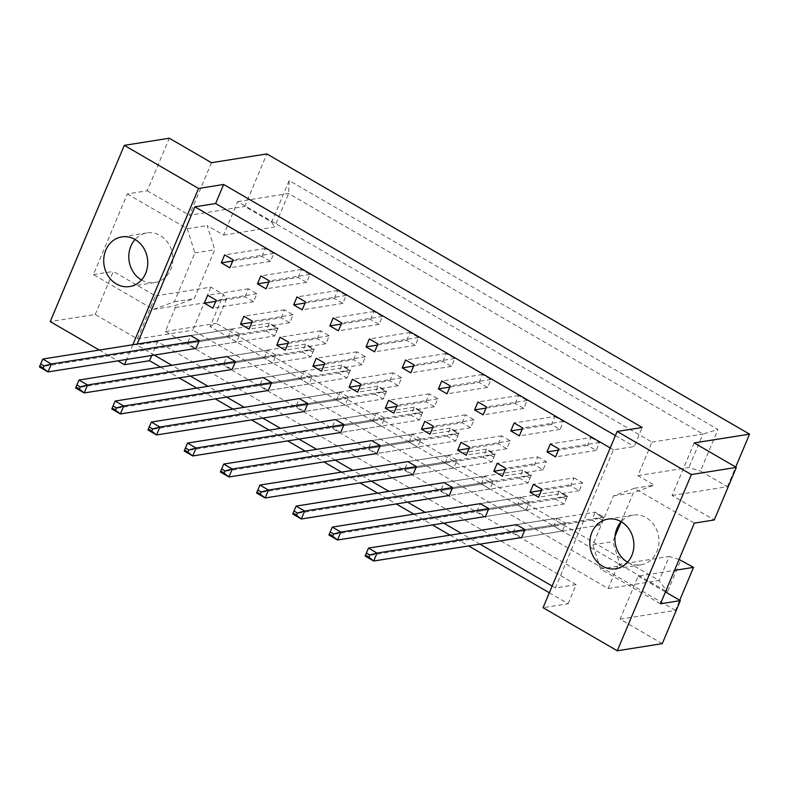 <?xml version="1.0" encoding="UTF-8"?>
<svg xmlns="http://www.w3.org/2000/svg" width="789" height="789" viewBox="0 0 789 789"><rect width="100%" height="100%" fill="white"/><g stroke="black" fill="none" stroke-linecap="round" stroke-linejoin="round"><path stroke-width="0.59" stroke-dasharray="3.94 2.96" d="M627.62 562.192A25.14 21.944 -99 0 0 640.885 564.786A25.14 21.944 -99 0 0 656.892 551.531A25.14 21.944 -99 0 0 654.397 525.513A25.14 21.944 -99 0 0 633.015 515.128A25.14 21.944 -99 0 0 621.19 521.697M141.487 279.987A25.14 21.944 -99 0 0 154.762 282.57A25.14 21.944 -99 0 0 170.769 269.325A25.14 21.944 -99 0 0 168.274 243.308A25.14 21.944 -99 0 0 146.892 232.923A25.14 21.944 -99 0 0 135.067 239.491M694.182 442.925L672.09 495.482L714.262 519.961M537.851 456.851L546.392 461.812L543.059 469.751L534.508 464.79L537.851 456.851L497.188 463.301M554.795 416.523L563.346 421.484L560.012 429.423L551.462 424.462L554.795 416.523L514.142 422.973M520.898 497.178L529.439 502.139L526.105 510.079L517.554 505.118L520.898 497.178L480.235 503.629L476.901 511.568L485.442 516.529L564.174 504.043L567.508 496.103L558.957 491.143L480.235 503.629M557.083 518.186L565.634 523.156L562.291 531.086L553.75 526.125L557.083 518.186L516.42 524.636L513.087 532.575L521.637 537.536L600.36 525.05L603.693 517.111L595.153 512.15L516.42 524.636M574.037 477.858L582.588 482.819L579.244 490.758L570.703 485.797L574.037 477.858L533.374 484.308M590.991 437.53L599.541 442.491L596.198 450.43L587.647 445.469L590.991 437.53L550.327 443.98M621.18 521.716L633.36 492.74L654.278 485.136L637.897 475.629L651.98 442.126L237.667 201.609L223.583 235.102L207.191 225.595L214.766 249.748L194.212 298.646L173.294 306.25L175.424 307.493L165.345 331.469L608.161 588.525L618.241 564.559L620.371 565.792L612.806 541.649L615.035 536.323M481.369 484.111L484.702 476.171L493.253 481.132L489.92 489.072L481.369 484.111L440.706 490.561L449.257 495.522L527.979 483.036L531.322 475.096L522.772 470.136L444.049 482.621L440.706 490.561M445.183 463.104L448.517 455.164L457.068 460.125L453.724 468.064L445.183 463.104L404.52 469.554L413.071 474.514L491.794 462.029L495.127 454.089L486.586 449.128L407.854 461.614L404.52 469.554M408.988 442.096L412.331 434.157L420.882 439.118L417.539 447.057L408.988 442.096L368.335 448.546L376.876 453.507L455.608 441.021L458.942 433.082L450.391 428.121L371.668 440.607L368.335 448.546M372.803 421.089L376.136 413.15L384.687 418.111L381.353 426.05L372.803 421.089L332.139 427.539L340.69 432.5L419.423 420.014L422.756 412.075L414.205 407.114L335.483 419.6L332.139 427.539M336.617 400.082L339.951 392.143L348.501 397.104L345.168 405.043L336.617 400.082L295.954 406.532L304.505 411.493L383.227 398.997L386.571 391.068L378.02 386.097L299.287 398.593L295.954 406.532M300.422 379.065L303.765 371.136L312.316 376.097L308.972 384.036L300.422 379.065L259.768 385.515L268.309 390.486L347.042 377.99L350.375 370.051L341.824 365.09L263.102 377.576L259.768 385.515M264.236 358.058L267.579 350.119L276.12 355.089L272.787 363.019L264.236 358.058L223.573 364.508L232.124 369.469L310.856 356.983L314.19 349.044L305.639 344.083L226.916 356.569L223.573 364.508M228.051 337.051L231.384 329.112L239.935 334.072L236.601 342.012L228.051 337.051L187.387 343.501L195.938 348.462L274.661 335.976L278.004 328.037L269.453 323.076L190.721 335.562L187.387 343.501M515.276 403.455L518.61 395.516L527.16 400.477L523.827 408.416L515.276 403.455L486.004 408.1M479.081 382.448L482.424 374.509L490.975 379.47L487.632 387.409L479.081 382.448L449.819 387.093M442.895 361.441L446.239 353.502L454.78 358.462L451.446 366.402L442.895 361.441L413.633 366.076M406.71 340.434L410.043 332.494L418.594 337.455L415.261 345.395L406.71 340.434L377.438 345.069M370.524 319.417L373.858 311.487L382.409 316.448L379.065 324.387L370.524 319.417L341.252 324.062M334.329 298.41L337.672 290.47L346.213 295.441L342.88 303.38L334.329 298.41L305.067 303.055M298.143 277.403L301.477 269.463L310.028 274.424L306.694 282.363L298.143 277.403L268.871 282.048M261.958 256.395L265.291 248.456L273.842 253.417L270.499 261.356L261.958 256.395L232.686 261.041M498.323 443.783L501.656 435.844L510.207 440.804L506.873 448.744L498.323 443.783L469.051 448.428M462.137 422.776L465.471 414.836L474.021 419.797L470.678 427.737L462.137 422.776L432.865 427.421M425.942 401.769L429.285 393.829L437.826 398.79L434.492 406.729L425.942 401.769L396.68 406.404M389.756 380.762L393.09 372.822L401.64 377.783L398.307 385.722L389.756 380.762L360.484 385.397M353.571 359.754L356.904 351.815L365.455 356.776L362.112 364.715L353.571 359.754L324.299 364.39M317.375 338.737L320.719 330.798L329.26 335.769L325.926 343.708L317.375 338.737L288.113 343.383M281.19 317.73L284.523 309.791L293.074 314.762L289.741 322.691L281.19 317.73L251.928 322.376M245.004 296.723L248.338 288.784L256.889 293.745L253.545 301.684L245.004 296.723L215.732 301.368M95.222 314.456L113.31 271.426L155.482 295.914L137.394 338.945L95.222 314.456L50.23 321.596M662.267 643.646L620.095 619.158L638.183 576.138L674.496 570.378M665.433 591.947L638.183 576.138M672.09 495.482L727.458 486.695L700.504 471.043L717.98 429.482L289.188 180.553L271.712 222.123L244.758 206.471L266.85 153.924M727.458 486.695L735.723 467.039M155.482 295.914L210.85 287.127L223.553 294.504L210.091 326.547L667.376 592.016L680.848 559.973M620.095 619.158L675.463 610.38L679.724 600.251M675.463 610.38L192.763 330.157L210.85 287.127M211.482 162.702L189.39 215.259L244.758 206.471M137.394 338.945L192.763 330.157M99.286 350.069L117.857 360.849M132.848 344.744L126.664 359.459M127.315 193.926L187.299 228.751L194.873 252.904L174.31 301.802L153.391 309.406L93.408 274.592L127.315 193.926L147.218 190.77L169.31 138.223M93.408 274.592L113.31 271.426M160.561 367.102L179.133 377.882M196.747 388.109L215.318 398.889M232.942 409.116L251.513 419.896M269.128 430.123L287.699 440.903M305.313 451.13L323.884 461.91M341.509 472.138L360.08 482.917M377.694 493.145L396.265 503.934M413.88 514.152L432.451 524.941M450.075 535.169L468.646 545.949M549.322 592.786L568.139 603.703L543.059 607.688M147.218 190.77L189.39 215.259M568.139 603.703L576.148 584.659L157.563 341.657L151.754 355.474M157.563 341.657L136.803 344.951L137.168 344.063M576.148 584.659L555.387 587.953L613.457 449.819L634.218 446.525L642.226 427.47M555.387 587.953L552.142 586.069M479.949 544.154L461.378 533.374M443.753 523.146L425.182 512.367M407.568 502.139L388.997 491.35M371.382 481.132L352.811 470.343M335.197 460.115L316.616 449.336M299.001 439.108L280.43 428.328M262.816 418.101L244.245 407.321M226.63 397.094L208.049 386.314M190.435 376.087L171.864 365.307M154.25 355.08L136.803 344.951M610.213 447.935L613.457 449.819M615.39 435.597L634.218 446.525M608.161 588.525L659.131 580.448L627.64 562.163M626.515 561.502L216.324 323.382L226.404 299.406L223.553 294.504M165.345 331.469L216.324 323.382L210.091 326.547M618.241 564.559L669.21 556.472L659.131 580.448L667.376 592.016M679.092 559.45L669.21 556.472M660.462 603.772L600.478 568.948L620.371 565.792M637.897 475.629L688.866 467.542L700.504 471.043M600.478 568.948L592.904 544.804L613.457 495.906L634.386 488.292L694.359 523.117M634.386 488.292L654.278 485.136M651.98 442.126L702.95 434.039L688.866 467.542M237.667 201.609L288.636 193.522L702.95 434.039L717.98 429.482M223.583 235.102L274.552 227.025L288.636 193.522L289.188 180.553M271.712 222.123L274.552 227.025M187.299 228.751L207.191 225.595M175.424 307.493L226.404 299.406M153.391 309.406L173.294 306.25M174.31 301.802L194.212 298.646M194.873 252.904L214.766 249.748M613.457 495.906L633.36 492.74M592.904 544.804L612.806 541.649M587.647 445.469L558.385 450.115M599.541 442.491L558.878 448.941M596.198 450.43L555.535 456.88M570.703 485.797L541.432 490.442M582.588 482.819L541.925 489.269M579.244 490.758L538.581 497.208M553.75 526.125L513.087 532.575M565.634 523.156L524.971 529.606L603.693 517.111L602.461 520.158L599.038 518.176L599.975 515.947L603.388 517.929M562.291 531.086L521.637 537.536M517.554 505.118L476.901 511.568M526.105 510.079L485.442 516.529M529.439 502.139L488.786 508.589L567.508 496.103L566.265 499.151L562.853 497.159L563.78 494.94L567.202 496.922M489.92 489.072L449.257 495.522M493.253 481.132L452.59 487.582L531.322 475.096L530.08 478.144L526.658 476.152L527.594 473.933L531.017 475.915M484.702 476.171L444.049 482.621M453.724 468.064L413.071 474.514M457.068 460.125L416.405 466.575L495.127 454.089L493.894 457.127L490.472 455.145L491.409 452.925L494.831 454.908M448.517 455.164L407.854 461.614M417.539 447.057L376.876 453.507M420.882 439.118L380.219 445.568L458.942 433.082L457.699 436.12L454.286 434.137L455.223 431.918L458.636 433.901M412.331 434.157L371.668 440.607M381.353 426.05L340.69 432.5M384.687 418.111L344.024 424.561L422.756 412.075L421.513 415.113L418.091 413.13L419.028 410.911L422.45 412.894M376.136 413.15L335.483 419.6M345.168 405.043L304.505 411.493M348.501 397.104L307.838 403.554L386.571 391.068L385.328 394.106L381.906 392.123L382.843 389.894L386.265 391.886M339.951 392.143L299.287 398.593M308.972 384.036L268.309 390.486M312.316 376.097L271.653 382.547L350.375 370.051L349.142 373.098L345.72 371.116L346.657 368.887L350.069 370.879M303.765 371.136L263.102 377.576M272.787 363.019L232.124 369.469M276.12 355.089L235.457 361.54L314.19 349.044L312.947 352.091L309.535 350.109L310.462 347.88L313.884 349.862M267.579 350.119L226.916 356.569M236.601 342.012L195.938 348.462M239.935 334.072L199.272 340.523L278.004 328.037L276.761 331.084L273.339 329.092L274.276 326.873L277.698 328.855M231.384 329.112L190.721 335.562M551.462 424.462L522.2 429.108M560.012 429.423L519.349 435.873M563.346 421.484L522.683 427.934M523.827 408.416L483.164 414.866M527.16 400.477L486.497 406.927M518.61 395.516L477.947 401.966M487.632 387.409L446.968 393.859M490.975 379.47L450.312 385.92M482.424 374.509L441.761 380.959M451.446 366.402L410.783 372.852M454.78 358.462L414.117 364.912M446.239 353.502L405.576 359.952M415.261 345.395L374.597 351.845M418.594 337.455L377.931 343.905M410.043 332.494L369.38 338.945M379.065 324.387L338.402 330.838M382.409 316.448L341.745 322.898M373.858 311.487L333.195 317.937M342.88 303.38L302.217 309.821M346.213 295.441L305.56 301.891M337.672 290.47L297.009 296.92M306.694 282.363L266.031 288.813M310.028 274.424L269.365 280.874M301.477 269.463L260.814 275.913M270.499 261.356L229.846 267.806M273.842 253.417L233.179 259.867M265.291 248.456L224.628 254.906M534.508 464.79L505.246 469.435M543.059 469.751L502.396 476.201M546.392 461.812L505.739 468.262M506.873 448.744L466.21 455.194M510.207 440.804L469.544 447.255M501.656 435.844L460.993 442.294M470.678 427.737L430.025 434.187M474.021 419.797L433.358 426.247M465.471 414.836L424.807 421.287M434.492 406.729L393.829 413.18M437.826 398.79L397.173 405.24M429.285 393.829L388.622 400.279M398.307 385.722L357.644 392.172M401.64 377.783L360.977 384.233M393.09 372.822L352.436 379.272M362.112 364.715L321.458 371.165M365.455 356.776L324.792 363.226M356.904 351.815L316.241 358.265M325.926 343.708L285.263 350.158M329.26 335.769L288.606 342.219M320.719 330.798L280.056 337.248M289.741 322.691L249.077 329.141M293.074 314.762L252.411 321.212M284.523 309.791L243.87 316.241M253.545 301.684L212.892 308.134M256.889 293.745L216.225 300.195M248.338 288.784L207.675 295.234M599.975 515.947L595.153 512.15L591.809 520.089L365.149 556.048L368.483 548.108M599.038 518.176L591.809 520.089L600.36 525.05L602.461 520.158M563.78 494.94L558.957 491.143L555.624 499.082L328.954 535.041L332.297 527.101M562.853 497.159L555.624 499.082L564.174 504.043L566.265 499.151M527.594 473.933L522.772 470.136L519.438 478.075L292.768 514.024L296.112 506.094M526.658 476.152L519.438 478.075L527.979 483.036L530.08 478.144M455.223 431.918L450.391 428.121L447.057 436.061L220.397 472.009L223.731 464.07M454.286 434.137L447.057 436.061L455.608 441.021L457.699 436.12M382.843 389.894L378.02 386.097L374.676 394.036L148.016 429.995L151.35 422.056M381.906 392.123L374.676 394.036L383.227 398.997L385.328 394.106M310.462 347.88L305.639 344.083L302.305 352.022L75.636 387.981L78.979 380.042M309.535 350.109L302.305 352.022L310.856 356.983L312.947 352.091M491.409 452.925L486.586 449.128L483.243 457.068L256.583 493.017L259.916 485.077M490.472 455.145L483.243 457.068L491.794 462.029L493.894 457.127M419.028 410.911L414.205 407.114L410.872 415.044L184.202 451.002L187.545 443.063M418.091 413.13L410.872 415.044L419.423 420.014L421.513 415.113M346.657 368.887L341.824 365.09L338.491 373.029L111.831 408.988L115.164 401.049M345.72 371.116L338.491 373.029L347.042 377.99L349.142 373.098M274.276 326.873L269.453 323.076L266.12 331.015L39.45 366.974L42.784 359.034M273.339 329.092L266.12 331.015L274.661 335.976L276.761 331.084M640.885 564.786L615.795 568.761M154.762 282.57L129.672 286.555M146.892 232.923L121.802 236.897M633.015 515.128L607.924 519.113"/><path stroke-width="1.18" d="M591.918 532.358A25.14 21.944 -99 0 0 594.413 558.375A25.14 21.944 -99 0 0 615.795 568.761A25.14 21.944 -99 0 0 631.811 555.515A25.14 21.944 -99 0 0 629.316 529.488A25.14 21.944 -99 0 0 607.924 519.113A25.14 21.944 -99 0 0 591.918 532.358M621.19 521.697A25.14 21.944 -99 0 0 616.998 528.374A25.14 21.944 -99 0 0 627.62 562.192M105.795 250.152A25.14 21.944 -99 0 0 108.28 276.17A25.14 21.944 -99 0 0 129.672 286.555A25.14 21.944 -99 0 0 145.679 273.31A25.14 21.944 -99 0 0 143.184 247.282A25.14 21.944 -99 0 0 121.802 236.897A25.14 21.944 -99 0 0 105.795 250.152M135.067 239.491A25.14 21.944 -99 0 0 130.875 246.168A25.14 21.944 -99 0 0 141.487 279.987M735.723 467.039L749.55 434.137L694.182 442.925L736.354 467.404L714.262 519.961L694.359 523.117L660.462 603.772L680.355 600.616L665.433 591.947M615.035 536.323L621.18 521.716M680.355 600.616L662.267 643.646L617.284 650.777L691.371 474.544L736.354 467.404M749.55 434.137L266.85 153.924L211.482 162.702L169.31 138.223L124.317 145.354L198.552 188.453L132.848 344.744M679.092 559.45L693.551 567.35L679.724 600.251M674.496 570.378L693.551 567.35M124.317 145.354L50.23 321.596L99.286 350.069M117.857 360.849L124.465 364.686L126.664 359.459M617.284 650.777L543.059 607.688L617.136 431.455L691.371 474.544M617.136 431.455L642.226 427.47L223.632 184.468L198.552 188.453M151.754 355.474L149.555 360.711L160.561 367.102M179.133 377.882L196.747 388.109M215.318 398.889L232.942 409.116M251.513 419.896L269.128 430.123M287.699 440.903L305.313 451.13M323.884 461.91L341.509 472.138M360.08 482.917L377.694 493.145M396.265 503.934L413.88 514.152M432.451 524.941L450.075 535.169M468.646 545.949L549.322 592.786M149.555 360.711L124.465 364.686M223.632 184.468L215.624 203.523L194.863 206.817L137.168 344.063M497.188 463.301L493.845 471.24L502.396 476.201L505.739 468.262L497.188 463.301M514.142 422.973L510.799 430.912L519.349 435.873L522.683 427.934L514.142 422.973M488.786 508.589L480.235 503.629L332.297 527.101L340.848 532.062L488.786 508.589L485.442 516.529L337.505 540.001L328.954 535.041L329.26 534.212L332.682 536.204L333.619 533.975L330.197 531.993L329.26 534.212M524.971 529.606L516.42 524.636L368.483 548.108L377.034 553.069L524.971 529.606L521.637 537.536L373.7 561.009L365.149 556.048L365.455 555.229L368.867 557.212L369.804 554.983L366.382 553L365.455 555.229M533.374 484.308L530.04 492.247L538.581 497.208L541.925 489.269L533.374 484.308M550.327 443.98L546.994 451.919L555.535 456.88L558.878 448.941L550.327 443.98M552.142 586.069L479.949 544.154M461.378 533.374L443.753 523.146M425.182 512.367L407.568 502.139M388.997 491.35L371.382 481.132M352.811 470.343L335.197 460.115M316.616 449.336L299.001 439.108M280.43 428.328L262.816 418.101M244.245 407.321L226.63 397.094M208.049 386.314L190.435 376.087M171.864 365.307L154.25 355.08M194.863 206.817L610.213 447.935M452.59 487.582L444.049 482.621L296.112 506.094L304.653 511.055L452.59 487.582L449.257 495.522L301.319 518.994L292.768 514.024L293.074 513.205L296.496 515.197L297.433 512.968L294.011 510.986L293.074 513.205M416.405 466.575L407.854 461.614L259.916 485.077L268.467 490.048L416.405 466.575L413.071 474.514L265.134 497.977L256.583 493.017L256.889 492.198L260.311 494.18L261.238 491.961L257.825 489.979L256.889 492.198M380.219 445.568L371.668 440.607L223.731 464.07L232.282 469.031L380.219 445.568L376.876 453.507L228.938 476.97L220.397 472.009L220.703 471.191L224.115 473.173L225.052 470.954L221.63 468.972L220.703 471.191M344.024 424.561L335.483 419.6L187.545 443.063L196.086 448.024L344.024 424.561L340.69 432.5L192.753 455.963L184.202 451.002L184.508 450.184L187.93 452.166L188.867 449.947L185.445 447.965L184.508 450.184M307.838 403.554L299.287 398.593L151.35 422.056L159.901 427.017L307.838 403.554L304.505 411.493L156.567 434.956L148.016 429.995L148.322 429.177L151.744 431.159L152.672 428.94L149.259 426.948L148.322 429.177M271.653 382.547L263.102 377.576L115.164 401.049L123.715 406.01L271.653 382.547L268.309 390.486L120.372 413.949L111.831 408.988L112.137 408.169L115.549 410.152L116.486 407.933L113.064 405.94L112.137 408.169M235.457 361.54L226.916 356.569L78.979 380.042L87.52 385.002L235.457 361.54L232.124 369.469L84.186 392.942L75.636 387.981L75.941 387.162L79.364 389.145L80.3 386.916L76.878 384.933L75.941 387.162M199.272 340.523L190.721 335.562L42.784 359.034L51.334 363.995L199.272 340.523L195.938 348.462L48.001 371.935L39.45 366.974L39.756 366.145L43.178 368.138L44.105 365.909L40.693 363.926L39.756 366.145M477.947 401.966L474.613 409.905L483.164 414.866L486.497 406.927L477.947 401.966M441.761 380.959L438.428 388.898L446.968 393.859L450.312 385.92L441.761 380.959M405.576 359.952L402.232 367.891L410.783 372.852L414.117 364.912L405.576 359.952M369.38 338.945L366.047 346.884L374.597 351.845L377.931 343.905L369.38 338.945M333.195 317.937L329.861 325.867L338.402 330.838L341.745 322.898L333.195 317.937M297.009 296.92L293.666 304.86L302.217 309.821L305.56 301.891L297.009 296.92M260.814 275.913L257.48 283.853L266.031 288.813L269.365 280.874L260.814 275.913M224.628 254.906L221.295 262.845L229.846 267.806L233.179 259.867L224.628 254.906M460.993 442.294L457.659 450.233L466.21 455.194L469.544 447.255L460.993 442.294M424.807 421.287L421.474 429.226L430.025 434.187L433.358 426.247L424.807 421.287M388.622 400.279L385.279 408.219L393.829 413.18L397.173 405.24L388.622 400.279M352.436 379.272L349.093 387.212L357.644 392.172L360.977 384.233L352.436 379.272M316.241 358.265L312.908 366.195L321.458 371.165L324.792 363.226L316.241 358.265M280.056 337.248L276.722 345.188L285.263 350.158L288.606 342.219L280.056 337.248M243.87 316.241L240.527 324.18L249.077 329.141L252.411 321.212L243.87 316.241M207.675 295.234L204.341 303.173L212.892 308.134L216.225 300.195L207.675 295.234M215.624 203.523L615.39 435.597M627.64 562.163L626.515 561.502M558.385 450.115L546.994 451.919M541.432 490.442L530.04 492.247M522.2 429.108L510.799 430.912M486.004 408.1L474.613 409.905M449.819 387.093L438.428 388.898M413.633 366.076L402.232 367.891M377.438 345.069L366.047 346.884M341.252 324.062L329.861 325.867M305.067 303.055L293.666 304.86M268.871 282.048L257.48 283.853M232.686 261.041L221.295 262.845M505.246 469.435L493.845 471.24M469.051 448.428L457.659 450.233M432.865 427.421L421.474 429.226M396.68 406.404L385.279 408.219M360.484 385.397L349.093 387.212M324.299 364.39L312.908 366.195M288.113 343.383L276.722 345.188M251.928 322.376L240.527 324.18M215.732 301.368L204.341 303.173M369.804 554.983L377.034 553.069L373.7 561.009L368.867 557.212M366.382 553L368.483 548.108M333.619 533.975L340.848 532.062L337.505 540.001L332.682 536.204M330.197 531.993L332.297 527.101M297.433 512.968L304.653 511.055L301.319 518.994L296.496 515.197M294.011 510.986L296.112 506.094M225.052 470.954L232.282 469.031L228.938 476.97L224.115 473.173M221.63 468.972L223.731 464.07M152.672 428.94L159.901 427.017L156.567 434.956L151.744 431.159M149.259 426.948L151.35 422.056M80.3 386.916L87.52 385.002L84.186 392.942L79.364 389.145M76.878 384.933L78.979 380.042M261.238 491.961L268.467 490.048L265.134 497.977L260.311 494.18M257.825 489.979L259.916 485.077M188.867 449.947L196.086 448.024L192.753 455.963L187.93 452.166M185.445 447.965L187.545 443.063M116.486 407.933L123.715 406.01L120.372 413.949L115.549 410.152M113.064 405.94L115.164 401.049M44.105 365.909L51.334 363.995L48.001 371.935L43.178 368.138M40.693 363.926L42.784 359.034"/></g></svg>
